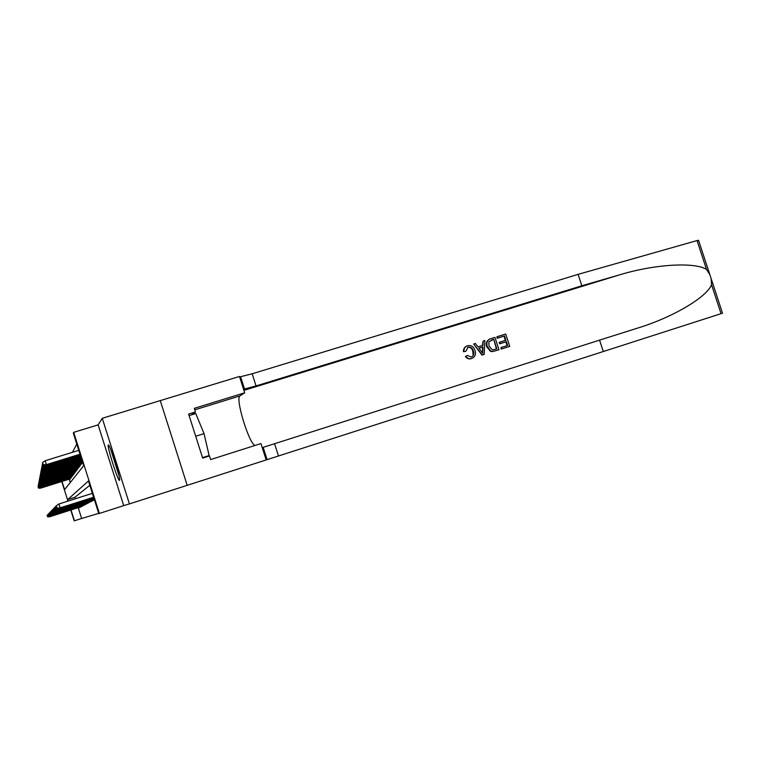 <?xml version="1.0" encoding="UTF-8"?>
<svg xmlns="http://www.w3.org/2000/svg" width="761" height="761" viewBox="0 0 761 761"><rect width="100%" height="100%" fill="white"/><g stroke="black" fill="none" stroke-linecap="round" stroke-linejoin="round"><path stroke-width="1.14" d="M108.309 445.061C106.711 445.803 118.193 482.017 119.496 480.353L119.525 480.324C121.208 479.849 109.508 442.978 108.328 445.042L108.309 445.061M62.002 481.437L64.59 489.637L83.634 465.761L73.322 433.18L73.684 432.343L99.368 513.447L98.787 513.618L88.447 480.981L67.719 499.549L68.195 501.042M603.302 351.563L599.573 340.129L637.1 328.257C672.695 317.489 706.627 297.275 711.554 284.738L711.135 278.593L722.512 313.199L266.169 459.939L260.937 443.568L210.635 459.577L209.465 455.925L202.664 458.084L188.633 414.079L195.453 411.967L194.293 408.334L244.7 392.8L239.477 376.467L160.257 400.609L187.206 485.328L160.257 400.609L102.269 418.293L98.121 424.866L73.684 432.343M76.785 444.11L72.438 452.319M266.179 459.948L129.418 503.906L102.269 418.293M93.822 499.302L94.412 499.796M92.918 499.787L93.137 500.462L93.679 500.186L93.432 499.425M92.043 500.262L92.252 500.928L92.785 500.652L92.547 499.91M91.187 500.719L91.396 501.385L91.91 501.109L91.681 500.377M90.359 501.166L91.063 501.556L90.835 500.833M89.551 501.604L90.236 501.994L90.017 501.28M88.761 502.032L89.437 502.412L89.208 501.708M87.991 502.441L88.657 502.821L88.438 502.136M87.249 502.84L87.886 503.221L87.677 502.545M86.516 503.24L87.144 503.62L86.935 502.945M85.803 503.62L86.421 504.001L86.212 503.335M85.108 503.991L85.717 504.372L85.508 503.715M84.433 504.362L85.023 504.733L84.823 504.086M83.777 504.714L84.357 505.085L84.148 504.448M83.13 505.066L83.7 505.428L83.501 504.8M82.502 505.399L83.054 505.77L82.863 505.152M81.884 505.732L82.426 506.094L82.236 505.485M81.284 506.055L81.817 506.417L81.627 505.818M80.695 506.379L81.218 506.731L81.027 506.141M80.114 506.683L80.628 507.045L80.447 506.455M79.553 506.988L80.057 507.34L79.876 506.759M79.001 507.283L79.505 507.635L79.325 507.064M69.213 479.183L70.269 482.522M69.46 479.097L69.907 479.325L69.67 478.574M69.898 478.498L70.364 478.726L70.117 477.956M70.354 477.879L70.821 478.117L70.573 477.328M70.811 477.252L71.287 477.48L71.03 476.69M71.277 476.614L71.762 476.843L71.505 476.034M71.762 475.958L71.962 476.576L72.257 476.186L71.991 475.368M72.247 475.283L72.447 475.92L72.752 475.511L72.495 474.683M72.752 474.598L72.961 475.235L73.265 474.826L72.999 473.979M73.265 473.894L73.475 474.541L73.788 474.122L73.522 473.256M73.798 473.171L74.007 473.827L74.331 473.399L74.055 472.524M74.34 472.438L74.549 473.104L74.882 472.657L74.597 471.772M74.892 471.677L75.101 472.353L75.444 471.896L75.158 471.002M75.453 470.907L75.672 471.592L76.024 471.126L75.729 470.203M76.033 470.108L76.252 470.812L76.614 470.327L76.319 469.394M76.633 469.299L76.851 470.003L77.222 469.508L76.918 468.557M77.242 468.462L77.47 469.176L77.841 468.671L77.536 467.711M77.869 467.606L78.098 468.329L78.488 467.815L78.174 466.826M78.516 466.721L78.744 467.463L79.144 466.931L78.83 465.932M79.173 465.818L79.41 466.569L79.819 466.027L79.496 465M79.848 464.895L80.095 465.656L80.514 465.095L80.181 464.048M80.552 463.934L80.79 464.714L81.227 464.134L80.885 463.078M81.265 462.954L81.513 463.744L81.96 463.154L81.617 462.07M81.998 461.946L82.255 462.755L82.549 462.346M78.212 507.654L81.636 518.479L98.711 513.39M89.817 485.28L74.93 497.256L75.396 498.75M78.469 507.577L78.954 507.92L78.773 507.359M98.121 424.866L123.72 505.618L129.418 503.906M123.72 505.618L99.368 513.447M81.636 518.479L74.198 520.857L70.773 510.032M67.957 501.118L61.765 481.513M71.011 509.956L74.435 520.79M74.93 497.256L67.719 499.549M49.608 516.595L78.802 507.444L49.617 516.786L47.562 516.786L47.106 515.359L47.562 516.786M47.543 516.805L49.617 516.786M40.476 487.658L40.58 488.162L69.803 478.992M38.516 488.115L38.06 486.679L38.497 488.162L40.609 488.067L69.784 478.916M40.58 488.162L38.497 488.162M118.402 473.38L111.477 451.368M189.118 415.592L195.739 413.546L204.043 433.627L209.132 455.563L202.635 458.017M202.521 457.665L209.132 455.563M195.701 436.234L204.043 433.627M110.84 449.741L118.811 475.073M265.96 459.264L266.883 458.969M497.19 336.676L505.713 334.022L509.727 346.36L501.509 348.947L501.042 347.52L507.616 345.456L506.388 341.651L500.253 343.572L499.796 342.146L505.922 340.224L504.533 335.953L497.656 338.103L496.866 336.819L497.218 338.284L504.096 336.143L505.314 340.424M499.796 342.146L499.206 342.393L499.673 343.81L505.799 341.889L507.159 345.599M501.042 347.52L501.176 349.08L509.727 346.36M489.646 339.111C486.583 340.738 485.632 343.325 486.793 346.873L490.436 351.287L492.491 351.611L498.626 349.879L492.833 351.477L490.845 351.125L487.373 346.645C486.079 342.688 487.211 340.034 490.759 338.693L494.945 337.38L498.959 349.746M466.636 346.112C464.4 347.187 463.335 349.042 463.449 351.658L465.77 351.325L463.449 351.658M463.972 351.439C463.772 348.595 464.933 346.712 467.454 345.789C471.183 344.999 473.703 346.588 475.016 350.536C476.167 354.379 475.035 357.033 471.62 358.526C469.271 359.192 467.359 358.46 465.894 356.348L467.435 355.444L471.23 357.071C473.656 355.891 474.36 353.894 473.361 351.068C472.552 348.119 470.793 346.826 468.072 347.168L467.673 347.339C470.327 347.006 472.029 348.329 472.8 351.297L473.142 354.883M467.435 355.444L465.39 356.548C466.94 358.612 468.919 359.316 471.316 358.65L471.62 358.526M711.135 278.593L709.88 274.759L706.531 269.451C694.993 261.908 655.173 264.048 619.625 274.826L581.832 285.775L256.057 385.932L243.558 389.223M473.627 344.039L482.008 355.111L484.196 354.398L482.322 354.978L473.627 344.039L475.387 343.487L477.965 346.883L482.978 345.313L483.083 341.08L484.833 340.538L484.196 354.398M483.083 341.08L482.445 345.484M581.832 285.775L578.103 274.36L252.176 373.784L239.639 376.961M262.241 447.649L599.573 340.129M706.531 269.451L697.038 240.571L578.103 274.36M254.992 445.461C248.857 443.473 235.016 397.832 239.981 395.891L244.7 392.8M697.038 240.571L698.588 240.428M191.544 414.85L195.453 411.967M468.072 347.168L465.77 351.325M473.361 351.068L472.8 351.297M465.894 356.348L465.39 356.548M482.855 350.716L482.95 346.902L478.935 348.158L482.797 353.256L482.379 347.14L482.95 346.902M478.964 348.205L482.379 347.14M493.765 339.32L488.866 341.813L489.028 346.15L492.462 349.936L496.847 348.842L493.765 339.32L496.4 348.976M487.373 346.645L486.793 346.873M491.349 340.072L493.328 339.501M500.253 343.572L499.673 343.81M506.388 341.651L505.799 341.889M49.836 516.396L79.353 507.149L49.846 516.595L47.762 516.595L47.306 515.149L47.762 516.595M47.743 516.614L49.846 516.595M50.064 516.196L79.905 506.855L50.074 516.396L47.972 516.405L47.515 514.94L47.972 516.405M47.953 516.424L50.074 516.396M50.302 515.996L80.476 506.55M48.19 516.205L47.715 514.721L48.162 516.224L50.312 516.196L80.485 506.569M48.162 516.224L50.312 516.196M50.54 515.787L81.056 506.236L50.549 515.996L48.4 515.996L47.933 514.503L48.4 515.996M48.381 516.025L50.549 515.996M40.599 487.135L40.713 487.658L70.25 478.393M38.611 487.611L38.155 486.155L38.602 487.658L40.733 487.563L70.231 478.308M40.713 487.658L38.602 487.658M40.723 486.612L40.837 487.135L70.706 477.775M38.725 487.088L38.259 485.623L38.706 487.145L40.866 487.04L70.687 477.689M40.837 487.135L38.706 487.145M40.856 486.07L40.97 486.612L71.173 477.137M38.83 486.564L38.364 485.08L38.821 486.612L40.989 486.517L71.153 477.061M40.97 486.612L38.821 486.612M40.989 485.518L41.104 486.07L71.658 476.5M38.944 486.022L38.469 484.519L38.925 486.079L41.132 485.975L71.629 476.415M41.104 486.07L38.925 486.079M50.787 515.577L81.655 505.913L50.797 515.787L48.628 515.787L48.143 514.274L48.628 515.787M48.599 515.815L50.797 515.787M41.123 484.957L41.246 485.518L72.143 475.834M39.049 485.47L38.573 483.948L39.039 485.518L41.265 485.423L72.114 475.758M41.246 485.518L39.039 485.518M51.044 515.359L82.264 505.589L51.054 515.568L48.856 515.577L48.371 514.046L48.828 515.597L51.054 515.568M41.256 484.377L41.379 484.957L72.647 475.159M39.172 484.9L38.687 483.368L39.153 484.957L41.408 484.852L72.618 475.073M41.379 484.957L39.153 484.957M51.301 515.13L82.892 505.256L51.31 515.349L49.085 515.359L48.599 513.808L49.085 515.359M49.065 515.378L51.31 515.349M41.398 483.787L41.532 484.377L73.151 474.474M39.287 484.319L38.801 482.769L39.277 484.377L41.551 484.272L73.132 474.388M41.532 484.377L39.277 484.377M51.558 514.902L83.529 504.904L51.567 515.13L49.322 515.13L48.828 513.561L49.303 515.159L51.567 515.13M41.541 483.178L41.674 483.787L73.684 473.77M39.41 483.73L38.916 482.16L39.401 483.787L41.703 483.673L73.655 473.675M41.674 483.787L39.401 483.787M51.834 514.674L84.186 504.562M51.843 514.902L49.541 514.931L49.065 513.314L49.541 514.931L51.843 514.902L84.195 504.581M41.693 482.56L41.826 483.178L74.217 473.047M39.534 483.121L39.03 481.532L39.524 483.178L41.855 483.064L74.188 472.952M41.826 483.178L39.524 483.178M52.109 514.426L84.861 504.201L52.119 514.664L49.817 514.674L49.313 513.057L49.788 514.693L52.119 514.664M41.845 481.922L41.979 482.56L74.768 472.305M39.658 482.493L39.153 480.885L39.648 482.56L42.007 482.445L74.74 472.21M41.979 482.56L39.648 482.56M52.395 514.179L85.546 503.83M50.074 514.426L49.56 512.8L50.045 514.455L52.404 514.426L85.555 503.858M50.045 514.455L52.404 514.426M41.998 481.266L42.14 481.922L75.329 471.544M39.791 481.856L39.277 480.229L39.781 481.922L42.169 481.808L75.301 471.449M42.14 481.922L39.781 481.922M52.68 513.932L86.25 503.449M52.69 514.179L50.312 514.208L49.817 512.534L50.312 514.208L52.69 514.179L86.259 503.478M42.159 480.6L42.302 481.266L75.91 470.764M39.924 481.199L39.401 479.554L39.914 481.266L42.331 481.152L75.872 470.669M42.302 481.266L39.914 481.266M52.985 513.675L86.973 503.059L52.994 513.932L50.607 513.932L50.074 512.258L50.607 513.932M50.578 513.96L52.994 513.932M42.321 479.915L42.473 480.6L76.5 469.965M40.067 480.533L39.534 478.859L40.048 480.6L42.502 480.476L76.471 469.86M42.473 480.6L40.048 480.6M53.289 513.409L87.715 502.669L53.299 513.665L50.882 513.675L50.35 511.982L50.882 513.675M50.854 513.694L53.299 513.665M42.492 479.211L42.645 479.915L77.108 469.147M40.2 479.849L39.667 478.155L40.19 479.915L42.673 479.791L77.07 469.042M42.645 479.915L40.19 479.915M53.603 513.133L88.476 502.26M51.168 513.409L50.626 511.687L51.139 513.428L53.612 513.399L88.485 502.289M51.139 513.428L53.612 513.399M42.664 478.488L42.816 479.211L77.727 468.31M40.343 479.135L39.81 477.423L40.333 479.211L42.854 479.088L77.698 468.205M42.816 479.211L40.333 479.211M53.926 512.857L89.256 501.841M51.453 513.133L50.911 511.392L51.425 513.161L53.936 513.133L89.265 501.87M51.425 513.161L53.936 513.133M42.835 477.746L42.997 478.488L78.373 467.444M40.495 478.412L39.943 476.681L40.476 478.488L43.035 478.355L78.335 467.34M42.997 478.488L40.476 478.488M54.25 512.562L90.055 501.413M54.269 512.847L51.729 512.876L51.196 511.088L51.729 512.876L54.269 512.847L90.064 501.442M43.016 476.985L43.187 477.746L79.03 466.56M40.647 477.67L40.095 475.91L40.628 477.746L43.215 477.613L78.992 466.455M43.187 477.746L40.628 477.746M54.592 512.267L90.873 500.966L54.602 512.562L52.062 512.562L51.501 510.783L52.062 512.562M52.033 512.591L54.602 512.562M43.206 476.205L43.377 476.985L79.705 465.656M40.799 476.909L40.238 475.121L40.79 476.985L43.406 476.852L79.667 465.542M43.377 476.985L40.79 476.985M54.944 511.972L91.72 500.519M52.376 512.267L51.805 510.46L52.347 512.296L54.954 512.267L91.729 500.548M52.347 512.296L54.954 512.267M43.396 475.397L43.567 476.205L80.39 464.724M40.961 476.12L40.39 474.312L40.951 476.196L43.605 476.063L80.352 464.6M43.567 476.205L40.951 476.196M55.296 511.658L92.595 500.053L55.315 511.963L52.699 511.963L52.119 510.127L52.699 511.963M52.671 511.991L55.315 511.963M43.586 474.579L43.767 475.397L81.104 463.763M41.132 475.311L40.552 473.485L41.113 475.397L43.805 475.254L81.066 463.639M43.767 475.397L41.113 475.397M55.667 511.335L93.479 499.568M53.032 511.649L52.442 509.794L53.004 511.677L55.686 511.649L93.498 499.606M53.004 511.677L55.686 511.649M43.796 473.723L43.976 474.579L81.836 462.783M41.303 474.484L40.713 472.629L41.284 474.569L44.014 474.426L81.798 462.65M43.976 474.579L41.284 474.569M56.048 511.002L94.202 499.14M56.067 511.335L53.346 511.363L52.785 509.442L53.346 511.363L56.067 511.335L94.212 499.178M43.995 472.847L44.186 473.723L82.388 461.832M41.475 473.627L40.875 471.744L41.455 473.713L44.224 473.57L82.35 461.699M44.186 473.723L41.455 473.713M56.438 510.669L94.145 498.959M53.727 510.992L53.127 509.08L53.689 511.031L56.457 511.002L94.155 498.988M53.689 511.031L56.457 511.002M44.214 471.953L44.404 472.847L82.159 461.099M41.655 472.752L41.046 470.84L41.636 472.838L44.442 472.695L82.112 460.966M44.404 472.847L41.636 472.838M56.837 510.317L94.079 498.769L56.856 510.66L54.088 510.66L53.479 508.709L54.06 510.688L56.856 510.66M44.433 471.021L44.633 471.953L81.922 460.348M41.836 471.849L41.227 469.908L41.817 471.944L44.671 471.782L81.874 460.215M44.633 471.953L41.817 471.944M57.256 509.956L94.022 498.569M54.469 510.308L53.841 508.329L54.431 510.336L57.265 510.308L94.031 498.598M54.431 510.336L57.265 510.308M57.684 509.585L93.955 498.36M54.849 509.946L54.221 507.939L54.811 509.975L57.693 509.946L93.964 498.398M54.811 509.975L57.693 509.946M58.121 509.195L93.888 498.151L58.14 509.575L55.249 509.566L54.602 507.539L55.249 509.566M55.211 509.604L58.14 509.575M44.652 470.07L44.861 471.021L81.674 459.577M42.026 470.916L41.408 468.947L42.007 471.011L44.909 470.85L81.627 459.435M44.861 471.021L42.007 471.011M44.889 469.08L45.099 470.07L81.427 458.778M42.226 469.956L41.589 467.958L42.207 470.06L45.146 469.889L81.379 458.636M45.099 470.07L42.207 470.06M45.127 468.063L45.346 469.08L81.161 457.96M42.426 468.966L41.788 466.94L42.407 469.071L45.394 468.9L81.113 457.808M45.346 469.08L42.407 469.071M58.568 508.805L93.822 497.932M55.658 509.185L55.001 507.121L55.62 509.223L58.587 509.195L93.831 497.97M55.62 509.223L58.587 509.195M45.375 467.016L45.603 468.072L80.894 457.114M42.635 467.948L41.988 465.894L42.616 468.053L45.65 467.882L80.847 456.952M45.603 468.072L42.616 468.053M59.035 508.396L93.746 497.713M56.076 508.786L55.42 506.693L56.038 508.824L59.054 508.795L93.765 497.751M56.038 508.824L59.054 508.795M45.631 465.941L45.86 467.026L80.618 456.239M42.854 466.902L42.188 464.809L42.825 467.007L45.907 466.826L80.571 456.077M45.86 467.026L42.825 467.007M59.52 507.977L93.67 497.475M56.514 508.377L55.838 506.246L56.476 508.424L59.539 508.386L93.689 497.523M56.476 508.424L59.539 508.386M45.888 464.819L46.136 465.941L80.333 455.335M43.073 465.808L42.397 463.687L43.054 465.922L46.183 465.742L80.276 455.164M46.136 465.941L43.054 465.922M92.376 493.366L58.901 503.991L60.129 507.891L93.593 497.237M56.97 507.958L56.285 505.789L56.923 507.996L60.043 507.968L93.613 497.285M58.901 503.991L56.285 505.789M56.923 507.996L60.043 507.968M42.616 462.526L43.282 464.809L42.616 462.526L45.232 460.728L46.411 464.828L80.038 454.403M43.301 464.695L46.459 464.619L79.981 454.231M45.232 460.728L78.754 450.36M46.411 464.828L43.282 464.809M263.22 447.525L262.298 447.82M619.625 274.826L243.929 390.383M256.057 385.932L252.176 373.784M274.578 443.796L278.478 455.972M721.057 313.665L711.554 284.738M194.778 409.837L239.981 395.891M263.173 447.373L267.092 459.634M244.528 389.071L240.609 376.838M709.88 274.759L698.512 240.2"/></g></svg>
